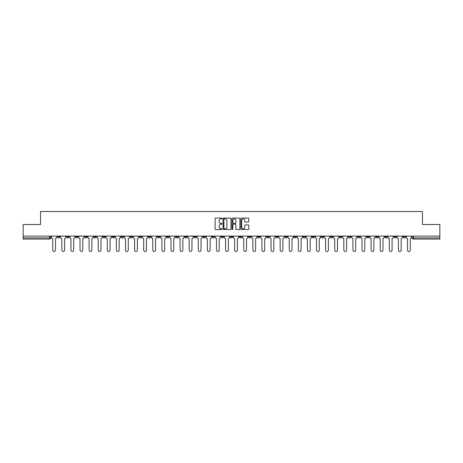 <?xml version="1.0" encoding="UTF-8"?>
<svg xmlns="http://www.w3.org/2000/svg" width="463" height="463" viewBox="0 0 463 463"><rect width="100%" height="100%" fill="white"/><g stroke="black" fill="none" stroke-linecap="round" stroke-linejoin="round"><path stroke-width="0.69" d="M222.171 218.478A0.399 0.399 0 0 0 221.771 218.079L215.689 218.079A0.573 0.573 0 0 0 215.116 218.652L215.116 228.954A0.573 0.573 0 0 0 215.689 229.526L221.771 229.526A0.399 0.399 0 0 0 222.171 229.127A0.399 0.399 0 0 0 221.771 228.728L220.984 228.728A1.829 1.829 0 0 1 219.149 226.893L219.149 226.037A1.829 1.829 0 0 1 220.984 224.202L221.771 224.202A0.399 0.399 0 0 0 222.171 223.803A0.399 0.399 0 0 0 221.771 223.403L220.984 223.403A1.829 1.829 0 0 1 219.149 221.569L219.149 220.712A1.829 1.829 0 0 1 220.984 218.877L221.771 218.877A0.399 0.399 0 0 0 222.171 218.478M357.691 236.107L357.691 236.749L360.023 236.749A1.169 1.169 0 0 1 358.854 237.913A1.169 1.169 0 0 1 357.691 236.749L357.691 236.107M303.109 236.107L303.109 236.749L305.441 236.749A1.169 1.169 0 0 1 304.272 237.913A1.169 1.169 0 0 1 303.109 236.749L303.109 236.107M294.011 236.107L294.011 236.749L296.343 236.749A1.169 1.169 0 0 1 295.18 237.913A1.169 1.169 0 0 1 294.011 236.749L294.011 236.107M239.429 236.107L239.429 236.749L241.761 236.749A1.169 1.169 0 0 1 240.598 237.913A1.169 1.169 0 0 1 239.429 236.749L239.429 236.107M230.331 236.107L230.331 236.749L232.669 236.749A1.169 1.169 0 0 1 231.5 237.913A1.169 1.169 0 0 1 230.331 236.749L230.331 236.107M221.239 236.107L221.239 236.749L223.571 236.749A1.169 1.169 0 0 1 222.402 237.913A1.169 1.169 0 0 1 221.239 236.749L221.239 236.107M203.043 236.107L203.043 236.749L205.375 236.749A1.169 1.169 0 0 1 204.212 237.913A1.169 1.169 0 0 1 203.043 236.749L203.043 236.107M184.853 236.749L184.853 236.107L184.853 236.749A1.169 1.169 0 0 0 186.016 237.913A1.169 1.169 0 0 1 184.853 236.749L187.185 236.749A1.169 1.169 0 0 1 186.016 237.913A1.169 1.169 0 0 0 187.185 236.749L187.185 236.107L187.185 236.749M175.755 236.749L175.755 236.107L175.755 236.749A1.169 1.169 0 0 0 176.918 237.913A1.169 1.169 0 0 1 175.755 236.749L178.087 236.749A1.169 1.169 0 0 1 176.918 237.913M166.657 236.749L166.657 236.107L166.657 236.749A1.169 1.169 0 0 0 167.82 237.913A1.169 1.169 0 0 1 166.657 236.749L168.989 236.749A1.169 1.169 0 0 1 167.82 237.913A1.169 1.169 0 0 0 168.989 236.749L168.989 236.107L168.989 236.749M157.559 236.107L157.559 236.749L159.891 236.749A1.169 1.169 0 0 1 158.728 237.913A1.169 1.169 0 0 1 157.559 236.749L157.559 236.107M148.461 236.107L148.461 236.749L150.793 236.749A1.169 1.169 0 0 1 149.63 237.913A1.169 1.169 0 0 1 148.461 236.749L148.461 236.107M139.369 236.107L139.369 236.749L141.701 236.749A1.169 1.169 0 0 1 140.532 237.913A1.169 1.169 0 0 1 139.369 236.749L139.369 236.107M130.271 236.749L130.271 236.107L130.271 236.749A1.169 1.169 0 0 0 131.434 237.913A1.169 1.169 0 0 1 130.271 236.749L132.603 236.749A1.169 1.169 0 0 1 131.434 237.913M112.075 236.749L112.075 236.107L112.075 236.749A1.169 1.169 0 0 0 113.244 237.913A1.169 1.169 0 0 1 112.075 236.749L114.407 236.749A1.169 1.169 0 0 1 113.244 237.913A1.169 1.169 0 0 0 114.407 236.749L114.407 236.107L114.407 236.749M102.977 236.749L102.977 236.107L102.977 236.749A1.169 1.169 0 0 0 104.146 237.913A1.169 1.169 0 0 1 102.977 236.749L105.309 236.749A1.169 1.169 0 0 1 104.146 237.913A1.169 1.169 0 0 0 105.309 236.749L105.309 236.107L105.309 236.749M93.885 236.749L93.885 236.107L93.885 236.749A1.169 1.169 0 0 0 95.048 237.913A1.169 1.169 0 0 1 93.885 236.749L96.217 236.749A1.169 1.169 0 0 1 95.048 237.913A1.169 1.169 0 0 0 96.217 236.749L96.217 236.107L96.217 236.749M84.787 236.749L84.787 236.107L84.787 236.749A1.169 1.169 0 0 0 85.95 237.913A1.169 1.169 0 0 1 84.787 236.749L87.119 236.749A1.169 1.169 0 0 1 85.95 237.913M75.689 236.749L75.689 236.107L75.689 236.749A1.169 1.169 0 0 0 76.858 237.913A1.169 1.169 0 0 1 75.689 236.749L78.021 236.749A1.169 1.169 0 0 1 76.858 237.913A1.169 1.169 0 0 0 78.021 236.749L78.021 236.107L78.021 236.749M66.591 236.749L66.591 236.107L66.591 236.749A1.169 1.169 0 0 0 67.76 237.913A1.169 1.169 0 0 1 66.591 236.749L68.923 236.749A1.169 1.169 0 0 1 67.76 237.913A1.169 1.169 0 0 0 68.923 236.749L68.923 236.107L68.923 236.749M248.226 222.113A0.573 0.573 0 0 0 248.799 221.54L248.799 218.652A0.573 0.573 0 0 0 248.226 218.079L241.472 218.079A0.573 0.573 0 0 0 240.899 218.652L240.899 228.954A0.573 0.573 0 0 0 241.472 229.526L248.226 229.526A0.573 0.573 0 0 0 248.799 228.954L248.799 225.464A0.573 0.573 0 0 0 248.226 224.891L245.338 224.891A0.573 0.573 0 0 0 244.765 225.464L244.765 227.194A1.534 1.534 0 0 1 243.231 228.728A1.534 1.534 0 0 1 241.703 227.194L241.703 220.411A1.534 1.534 0 0 1 243.231 218.877A1.534 1.534 0 0 1 244.765 220.411L244.765 221.54A0.573 0.573 0 0 0 245.338 222.113L248.226 222.113M23.15 236.107L23.15 224.503L40.53 224.503L40.53 211.498L422.47 211.498L422.47 224.503L439.85 224.503L439.85 236.107L23.15 236.107L23.15 237.913L50.733 237.913L50.733 236.107M230.996 218.652A0.573 0.573 0 0 0 230.429 218.079L223.675 218.079A0.573 0.573 0 0 0 223.102 218.652L223.102 228.954A0.573 0.573 0 0 0 223.675 229.526L230.429 229.526A0.573 0.573 0 0 0 230.996 228.954L230.996 218.652M232.571 218.079L239.325 218.079A0.573 0.573 0 0 1 239.898 218.652L239.898 228.954A0.573 0.573 0 0 1 239.325 229.526L236.437 229.526A0.573 0.573 0 0 1 235.864 228.954L235.864 224.775A0.573 0.573 0 0 0 235.291 224.202L233.375 224.202A0.573 0.573 0 0 0 232.802 224.775L232.802 229.127A0.399 0.399 0 0 1 232.403 229.526A0.399 0.399 0 0 1 232.004 229.127L232.004 218.652A0.573 0.573 0 0 1 232.571 218.079M412.267 236.107L412.267 237.913L439.85 237.913L439.85 239.082L413.436 239.082A1.169 1.169 0 0 1 412.267 237.913A1.169 1.169 0 0 0 413.436 239.082L413.436 236.107M439.85 236.107L439.85 237.913M50.733 237.913A1.169 1.169 0 0 1 49.564 239.082L23.15 239.082L23.15 237.913M405.501 236.749L405.501 236.107L405.501 236.749A1.169 1.169 0 0 1 404.338 237.913A1.169 1.169 0 0 1 403.169 236.749L405.501 236.749A1.169 1.169 0 0 1 404.338 237.913M403.169 236.107L403.169 236.749M396.409 236.107L396.409 236.749A1.169 1.169 0 0 1 395.24 237.913A1.169 1.169 0 0 1 394.077 236.749A1.169 1.169 0 0 0 395.24 237.913M394.077 236.107L394.077 236.749L396.409 236.749M387.311 236.107L387.311 236.749A1.169 1.169 0 0 1 386.142 237.913A1.169 1.169 0 0 1 384.979 236.749L387.311 236.749A1.169 1.169 0 0 1 386.142 237.913M384.979 236.107L384.979 236.749M378.213 236.107L378.213 236.749A1.169 1.169 0 0 1 377.05 237.913A1.169 1.169 0 0 1 375.881 236.749A1.169 1.169 0 0 0 377.05 237.913M375.881 236.107L375.881 236.749L378.213 236.749M369.115 236.107L369.115 236.749A1.169 1.169 0 0 1 367.952 237.913A1.169 1.169 0 0 1 366.783 236.749L369.115 236.749M366.783 236.107L366.783 236.749M360.023 236.107L360.023 236.749A1.169 1.169 0 0 1 358.854 237.913M350.925 236.107L350.925 236.749A1.169 1.169 0 0 1 349.756 237.913A1.169 1.169 0 0 1 348.593 236.749L350.925 236.749M348.593 236.107L348.593 236.749M341.827 236.107L341.827 236.749A1.169 1.169 0 0 1 340.658 237.913A1.169 1.169 0 0 1 339.495 236.749L341.827 236.749M339.495 236.107L339.495 236.749M332.729 236.107L332.729 236.749A1.169 1.169 0 0 1 331.566 237.913A1.169 1.169 0 0 1 330.397 236.749A1.169 1.169 0 0 0 331.566 237.913M330.397 236.107L330.397 236.749L332.729 236.749M323.631 236.107L323.631 236.749A1.169 1.169 0 0 1 322.468 237.913A1.169 1.169 0 0 1 321.299 236.749L323.631 236.749M321.299 236.107L321.299 236.749M314.539 236.107L314.539 236.749A1.169 1.169 0 0 1 313.37 237.913A1.169 1.169 0 0 1 312.207 236.749L314.539 236.749M312.207 236.107L312.207 236.749M305.441 236.107L305.441 236.749M296.343 236.107L296.343 236.749L296.343 236.107M287.245 236.107L287.245 236.749A1.169 1.169 0 0 1 286.082 237.913A1.169 1.169 0 0 1 284.913 236.749L287.245 236.749M284.913 236.107L284.913 236.749M278.147 236.107L278.147 236.749A1.169 1.169 0 0 1 276.984 237.913A1.169 1.169 0 0 1 275.815 236.749L278.147 236.749M275.815 236.107L275.815 236.749M269.055 236.107L269.055 236.749A1.169 1.169 0 0 1 267.886 237.913A1.169 1.169 0 0 1 266.723 236.749L269.055 236.749M266.723 236.107L266.723 236.749M259.957 236.107L259.957 236.749A1.169 1.169 0 0 1 258.788 237.913A1.169 1.169 0 0 1 257.625 236.749L259.957 236.749M257.625 236.107L257.625 236.749M250.859 236.107L250.859 236.749A1.169 1.169 0 0 1 249.696 237.913A1.169 1.169 0 0 1 248.527 236.749L250.859 236.749M248.527 236.107L248.527 236.749M241.761 236.107L241.761 236.749A1.169 1.169 0 0 1 240.598 237.913M232.669 236.107L232.669 236.749M223.571 236.749L223.571 236.107L223.571 236.749A1.169 1.169 0 0 1 222.402 237.913M214.473 236.107L214.473 236.749A1.169 1.169 0 0 1 213.304 237.913A1.169 1.169 0 0 1 212.141 236.749A1.169 1.169 0 0 0 213.304 237.913A1.169 1.169 0 0 0 214.473 236.749L212.141 236.749L212.141 236.107M205.375 236.749L205.375 236.107L205.375 236.749A1.169 1.169 0 0 1 204.212 237.913M196.277 236.107L196.277 236.749A1.169 1.169 0 0 1 195.114 237.913A1.169 1.169 0 0 1 193.945 236.749A1.169 1.169 0 0 0 195.114 237.913M193.945 236.107L193.945 236.749L196.277 236.749M178.087 236.107L178.087 236.749L178.087 236.107M159.891 236.749L159.891 236.107L159.891 236.749A1.169 1.169 0 0 1 158.728 237.913M150.793 236.749L150.793 236.107L150.793 236.749A1.169 1.169 0 0 1 149.63 237.913M141.701 236.749L141.701 236.107L141.701 236.749A1.169 1.169 0 0 1 140.532 237.913M132.603 236.107L132.603 236.749L132.603 236.107M123.505 236.749L123.505 236.107L123.505 236.749A1.169 1.169 0 0 1 122.342 237.913A1.169 1.169 0 0 1 121.173 236.749L123.505 236.749A1.169 1.169 0 0 1 122.342 237.913M121.173 236.107L121.173 236.749M87.119 236.107L87.119 236.749L87.119 236.107M59.831 236.107L59.831 236.749A1.169 1.169 0 0 1 58.662 237.913A1.169 1.169 0 0 1 57.499 236.749A1.169 1.169 0 0 0 58.662 237.913A1.169 1.169 0 0 0 59.831 236.749L59.831 236.107M57.499 236.107L57.499 236.749L59.831 236.749M224.3 218.877A0.399 0.399 0 0 0 223.901 219.283L223.901 228.323A0.399 0.399 0 0 0 224.3 228.728L225.134 228.728A1.829 1.829 0 0 0 226.963 226.893L226.963 220.712A1.829 1.829 0 0 0 225.134 218.877L224.3 218.877M235.864 220.44A1.534 1.534 0 0 0 234.336 218.906A1.534 1.534 0 0 0 232.802 220.44L232.802 222.83A0.573 0.573 0 0 0 233.375 223.403L235.291 223.403A0.573 0.573 0 0 0 235.864 222.83L235.864 220.44M51.52 237.334L51.52 236.107L51.52 237.334A1.169 1.169 0 0 0 52.684 238.497L52.77 250.159A1.343 1.343 0 0 0 54.113 251.502A1.343 1.343 0 0 0 55.456 250.159L55.543 238.497A1.169 1.169 0 0 0 56.706 237.334L56.706 236.107L56.706 237.334M52.684 238.497L52.77 250.159M55.456 250.159L55.543 238.497M60.618 237.334L60.618 236.107L60.618 237.334A1.169 1.169 0 0 0 61.782 238.497L61.868 250.159A1.343 1.343 0 0 0 63.211 251.502A1.343 1.343 0 0 0 64.554 250.159L64.641 238.497A1.169 1.169 0 0 0 65.804 237.334L65.804 236.107L65.804 237.334M69.71 237.334L69.71 236.107L69.71 237.334A1.169 1.169 0 0 0 70.88 238.497L70.966 250.159A1.343 1.343 0 0 0 72.309 251.502A1.343 1.343 0 0 0 73.646 250.159L73.739 238.497A1.169 1.169 0 0 0 74.902 237.334L74.902 236.107L74.902 237.334M61.782 238.497L61.868 250.159M64.554 250.159L64.641 238.497M70.88 238.497L70.966 250.159M73.646 250.159L73.739 238.497M78.808 237.334L78.808 236.107L78.808 237.334A1.169 1.169 0 0 0 79.977 238.497L80.064 250.159A1.343 1.343 0 0 0 81.401 251.502A1.343 1.343 0 0 0 82.744 250.159L82.831 238.497A1.169 1.169 0 0 0 84 237.334L84 236.107L84 237.334M87.906 237.334L87.906 236.107L87.906 237.334A1.169 1.169 0 0 0 89.07 238.497L89.162 250.159A1.343 1.343 0 0 0 90.499 251.502A1.343 1.343 0 0 0 91.842 250.159L91.929 238.497A1.169 1.169 0 0 0 93.098 237.334L93.098 236.107L93.098 237.334M97.004 237.334L97.004 236.107L97.004 237.334A1.169 1.169 0 0 0 98.168 238.497L98.254 250.159A1.343 1.343 0 0 0 99.597 251.502A1.343 1.343 0 0 0 100.94 250.159L101.027 238.497A1.169 1.169 0 0 0 102.19 237.334L102.19 236.107L102.19 237.334M79.977 238.497L80.064 250.159M82.744 250.159L82.831 238.497M89.07 238.497L89.162 250.159M91.842 250.159L91.929 238.497M98.168 238.497L98.254 250.159M100.94 250.159L101.027 238.497M106.096 237.334L106.096 236.107L106.096 237.334A1.169 1.169 0 0 0 107.266 238.497L107.352 250.159A1.343 1.343 0 0 0 108.695 251.502A1.343 1.343 0 0 0 110.038 250.159L110.125 238.497A1.169 1.169 0 0 0 111.288 237.334L111.288 236.107L111.288 237.334M107.266 238.497L107.352 250.159M110.038 250.159L110.125 238.497M115.194 237.334L115.194 236.107L115.194 237.334A1.169 1.169 0 0 0 116.363 238.497L116.45 250.159A1.343 1.343 0 0 0 117.793 251.502A1.343 1.343 0 0 0 119.13 250.159L119.217 238.497A1.169 1.169 0 0 0 120.386 237.334L120.386 236.107L120.386 237.334M116.363 238.497L116.45 250.159M119.13 250.159L119.217 238.497M124.292 237.334L124.292 236.107L124.292 237.334A1.169 1.169 0 0 0 125.461 238.497L125.548 250.159A1.343 1.343 0 0 0 126.885 251.502A1.343 1.343 0 0 0 128.228 250.159L128.315 238.497A1.169 1.169 0 0 0 129.484 237.334L129.484 236.107L129.484 237.334M125.461 238.497L125.548 250.159M128.228 250.159L128.315 238.497M133.39 237.334L133.39 236.107L133.39 237.334A1.169 1.169 0 0 0 134.554 238.497L134.64 250.159A1.343 1.343 0 0 0 135.983 251.502A1.343 1.343 0 0 0 137.326 250.159L137.413 238.497A1.169 1.169 0 0 0 138.582 237.334L138.582 236.107L138.582 237.334M134.554 238.497L134.64 250.159M137.326 250.159L137.413 238.497M142.488 237.334L142.488 236.107L142.488 237.334A1.169 1.169 0 0 0 143.652 238.497L143.738 250.159A1.343 1.343 0 0 0 145.081 251.502A1.343 1.343 0 0 0 146.424 250.159L146.511 238.497A1.169 1.169 0 0 0 147.674 237.334L147.674 236.107L147.674 237.334M151.58 237.334L151.58 236.107L151.58 237.334A1.169 1.169 0 0 0 152.749 238.497L152.836 250.159A1.343 1.343 0 0 0 154.179 251.502A1.343 1.343 0 0 0 155.522 250.159L155.609 238.497A1.169 1.169 0 0 0 156.772 237.334L156.772 236.107L156.772 237.334M160.678 237.334L160.678 236.107L160.678 237.334A1.169 1.169 0 0 0 161.847 238.497L161.934 250.159A1.343 1.343 0 0 0 163.277 251.502A1.343 1.343 0 0 0 164.614 250.159L164.701 238.497A1.169 1.169 0 0 0 165.87 237.334L165.87 236.107L165.87 237.334M169.776 237.334L169.776 236.107L169.776 237.334A1.169 1.169 0 0 0 170.945 238.497L171.032 250.159A1.343 1.343 0 0 0 172.369 251.502A1.343 1.343 0 0 0 173.712 250.159L173.799 238.497A1.169 1.169 0 0 0 174.968 237.334L174.968 236.107L174.968 237.334M178.874 237.334L178.874 236.107L178.874 237.334A1.169 1.169 0 0 0 180.038 238.497L180.124 250.159A1.343 1.343 0 0 0 181.467 251.502A1.343 1.343 0 0 0 182.81 250.159L182.897 238.497A1.169 1.169 0 0 0 184.066 237.334L184.066 236.107L184.066 237.334M187.972 237.334L187.972 236.107L187.972 237.334A1.169 1.169 0 0 0 189.136 238.497L189.222 250.159A1.343 1.343 0 0 0 190.565 251.502A1.343 1.343 0 0 0 191.908 250.159L191.995 238.497A1.169 1.169 0 0 0 193.158 237.334L193.158 236.107L193.158 237.334M143.652 238.497L143.738 250.159M146.424 250.159L146.511 238.497M152.749 238.497L152.836 250.159M155.522 250.159L155.609 238.497M161.847 238.497L161.934 250.159M164.614 250.159L164.701 238.497M170.945 238.497L171.032 250.159M173.712 250.159L173.799 238.497M180.038 238.497L180.124 250.159M182.81 250.159L182.897 238.497M189.136 238.497L189.222 250.159M191.908 250.159L191.995 238.497M197.064 237.334L197.064 236.107L197.064 237.334A1.169 1.169 0 0 0 198.233 238.497L198.32 250.159A1.343 1.343 0 0 0 199.663 251.502A1.343 1.343 0 0 0 201 250.159L201.092 238.497A1.169 1.169 0 0 0 202.256 237.334L202.256 236.107L202.256 237.334M198.233 238.497L198.32 250.159M201 250.159L201.092 238.497M206.162 237.334L206.162 236.107L206.162 237.334A1.169 1.169 0 0 0 207.331 238.497L207.418 250.159A1.343 1.343 0 0 0 208.761 251.502A1.343 1.343 0 0 0 210.098 250.159L210.185 238.497A1.169 1.169 0 0 0 211.354 237.334L211.354 236.107L211.354 237.334M207.331 238.497L207.418 250.159M210.098 250.159L210.185 238.497M215.26 237.334L215.26 236.107L215.26 237.334A1.169 1.169 0 0 0 216.424 238.497L216.516 250.159A1.343 1.343 0 0 0 217.853 251.502A1.343 1.343 0 0 0 219.196 250.159L219.283 238.497A1.169 1.169 0 0 0 220.452 237.334L220.452 236.107L220.452 237.334M216.424 238.497L216.516 250.159M219.196 250.159L219.283 238.497M224.358 237.334L224.358 236.107L224.358 237.334A1.169 1.169 0 0 0 225.522 238.497L225.608 250.159A1.343 1.343 0 0 0 226.951 251.502A1.343 1.343 0 0 0 228.294 250.159L228.381 238.497A1.169 1.169 0 0 0 229.544 237.334L229.544 236.107L229.544 237.334M225.522 238.497L225.608 250.159M228.294 250.159L228.381 238.497M233.456 237.334L233.456 236.107L233.456 237.334A1.169 1.169 0 0 0 234.619 238.497L234.706 250.159A1.343 1.343 0 0 0 236.049 251.502A1.343 1.343 0 0 0 237.392 250.159L237.478 238.497A1.169 1.169 0 0 0 238.642 237.334L238.642 236.107L238.642 237.334M234.619 238.497L234.706 250.159M237.392 250.159L237.478 238.497M242.548 237.334L242.548 236.107L242.548 237.334A1.169 1.169 0 0 0 243.717 238.497L243.804 250.159A1.343 1.343 0 0 0 245.147 251.502A1.343 1.343 0 0 0 246.484 250.159L246.576 238.497A1.169 1.169 0 0 0 247.74 237.334L247.74 236.107L247.74 237.334M243.717 238.497L243.804 250.159M246.484 250.159L246.576 238.497M251.646 237.334L251.646 236.107L251.646 237.334A1.169 1.169 0 0 0 252.815 238.497L252.902 250.159A1.343 1.343 0 0 0 254.239 251.502A1.343 1.343 0 0 0 255.582 250.159L255.669 238.497A1.169 1.169 0 0 0 256.838 237.334L256.838 236.107L256.838 237.334M252.815 238.497L252.902 250.159M255.582 250.159L255.669 238.497M260.744 237.334L260.744 236.107L260.744 237.334A1.169 1.169 0 0 0 261.908 238.497L262 250.159A1.343 1.343 0 0 0 263.337 251.502A1.343 1.343 0 0 0 264.68 250.159L264.767 238.497A1.169 1.169 0 0 0 265.936 237.334L265.936 236.107L265.936 237.334M261.908 238.497L262 250.159M264.68 250.159L264.767 238.497M269.842 237.334L269.842 236.107L269.842 237.334A1.169 1.169 0 0 0 271.005 238.497L271.092 250.159A1.343 1.343 0 0 0 272.435 251.502A1.343 1.343 0 0 0 273.778 250.159L273.864 238.497A1.169 1.169 0 0 0 275.028 237.334L275.028 236.107L275.028 237.334M271.005 238.497L271.092 250.159M273.778 250.159L273.864 238.497M278.934 237.334L278.934 236.107L278.934 237.334A1.169 1.169 0 0 0 280.103 238.497L280.19 250.159A1.343 1.343 0 0 0 281.533 251.502A1.343 1.343 0 0 0 282.876 250.159L282.962 238.497A1.169 1.169 0 0 0 284.126 237.334L284.126 236.107L284.126 237.334M280.103 238.497L280.19 250.159M282.876 250.159L282.962 238.497M288.032 237.334L288.032 236.107L288.032 237.334A1.169 1.169 0 0 0 289.201 238.497L289.288 250.159A1.343 1.343 0 0 0 290.631 251.502A1.343 1.343 0 0 0 291.968 250.159L292.055 238.497A1.169 1.169 0 0 0 293.224 237.334L293.224 236.107L293.224 237.334M289.201 238.497L289.288 250.159M291.968 250.159L292.055 238.497M297.13 237.334L297.13 236.107L297.13 237.334A1.169 1.169 0 0 0 298.299 238.497L298.386 250.159A1.343 1.343 0 0 0 299.723 251.502A1.343 1.343 0 0 0 301.066 250.159L301.153 238.497A1.169 1.169 0 0 0 302.322 237.334L302.322 236.107L302.322 237.334M298.299 238.497L298.386 250.159M301.066 250.159L301.153 238.497M306.228 237.334L306.228 236.107L306.228 237.334A1.169 1.169 0 0 0 307.391 238.497L307.478 250.159A1.343 1.343 0 0 0 308.821 251.502A1.343 1.343 0 0 0 310.164 250.159L310.251 238.497A1.169 1.169 0 0 0 311.42 237.334L311.42 236.107L311.42 237.334M307.391 238.497L307.478 250.159M310.164 250.159L310.251 238.497M315.326 237.334L315.326 236.107L315.326 237.334A1.169 1.169 0 0 0 316.489 238.497L316.576 250.159A1.343 1.343 0 0 0 317.919 251.502A1.343 1.343 0 0 0 319.262 250.159L319.348 238.497A1.169 1.169 0 0 0 320.512 237.334L320.512 236.107L320.512 237.334M316.489 238.497L316.576 250.159M319.262 250.159L319.348 238.497M324.418 237.334L324.418 236.107L324.418 237.334A1.169 1.169 0 0 0 325.587 238.497L325.674 250.159A1.343 1.343 0 0 0 327.017 251.502A1.343 1.343 0 0 0 328.36 250.159L328.446 238.497A1.169 1.169 0 0 0 329.61 237.334L329.61 236.107L329.61 237.334M325.587 238.497L325.674 250.159M328.36 250.159L328.446 238.497M333.516 237.334L333.516 236.107L333.516 237.334A1.169 1.169 0 0 0 334.685 238.497L334.772 250.159A1.343 1.343 0 0 0 336.115 251.502A1.343 1.343 0 0 0 337.452 250.159L337.539 238.497A1.169 1.169 0 0 0 338.708 237.334L338.708 236.107L338.708 237.334M334.685 238.497L334.772 250.159M337.452 250.159L337.539 238.497M342.614 237.334L342.614 236.107L342.614 237.334A1.169 1.169 0 0 0 343.783 238.497L343.87 250.159A1.343 1.343 0 0 0 345.207 251.502A1.343 1.343 0 0 0 346.55 250.159L346.637 238.497A1.169 1.169 0 0 0 347.806 237.334L347.806 236.107L347.806 237.334M343.783 238.497L343.87 250.159M346.55 250.159L346.637 238.497M351.712 237.334L351.712 236.107L351.712 237.334A1.169 1.169 0 0 0 352.875 238.497L352.962 250.159A1.343 1.343 0 0 0 354.305 251.502A1.343 1.343 0 0 0 355.648 250.159L355.734 238.497A1.169 1.169 0 0 0 356.904 237.334L356.904 236.107L356.904 237.334M352.875 238.497L352.962 250.159M355.648 250.159L355.734 238.497M360.81 237.334L360.81 236.107L360.81 237.334A1.169 1.169 0 0 0 361.973 238.497L362.06 250.159A1.343 1.343 0 0 0 363.403 251.502A1.343 1.343 0 0 0 364.746 250.159L364.832 238.497A1.169 1.169 0 0 0 365.996 237.334L365.996 236.107L365.996 237.334M361.973 238.497L362.06 250.159M364.746 250.159L364.832 238.497M369.902 237.334L369.902 236.107L369.902 237.334A1.169 1.169 0 0 0 371.071 238.497L371.158 250.159A1.343 1.343 0 0 0 372.501 251.502A1.343 1.343 0 0 0 373.838 250.159L373.93 238.497A1.169 1.169 0 0 0 375.094 237.334L375.094 236.107L375.094 237.334M371.071 238.497L371.158 250.159M373.838 250.159L373.93 238.497M379 237.334L379 236.107L379 237.334A1.169 1.169 0 0 0 380.169 238.497L380.256 250.159A1.343 1.343 0 0 0 381.599 251.502A1.343 1.343 0 0 0 382.936 250.159L383.023 238.497A1.169 1.169 0 0 0 384.192 237.334L384.192 236.107L384.192 237.334M380.169 238.497L380.256 250.159M382.936 250.159L383.023 238.497M388.098 237.334L388.098 236.107L388.098 237.334A1.169 1.169 0 0 0 389.261 238.497L389.354 250.159A1.343 1.343 0 0 0 390.691 251.502A1.343 1.343 0 0 0 392.034 250.159L392.12 238.497A1.169 1.169 0 0 0 393.29 237.334L393.29 236.107L393.29 237.334M389.261 238.497L389.354 250.159M392.034 250.159L392.12 238.497M397.196 237.334L397.196 236.107L397.196 237.334A1.169 1.169 0 0 0 398.359 238.497L398.446 250.159A1.343 1.343 0 0 0 399.789 251.502A1.343 1.343 0 0 0 401.132 250.159L401.218 238.497A1.169 1.169 0 0 0 402.382 237.334L402.382 236.107L402.382 237.334M398.359 238.497L398.446 250.159M401.132 250.159L401.218 238.497M406.294 237.334L406.294 236.107L406.294 237.334A1.169 1.169 0 0 0 407.457 238.497L407.544 250.159A1.343 1.343 0 0 0 408.887 251.502A1.343 1.343 0 0 0 410.23 250.159L410.316 238.497A1.169 1.169 0 0 0 411.48 237.334L411.48 236.107L411.48 237.334M407.457 238.497L407.544 250.159M410.23 250.159L410.316 238.497M49.564 236.107L49.564 239.082"/></g></svg>
